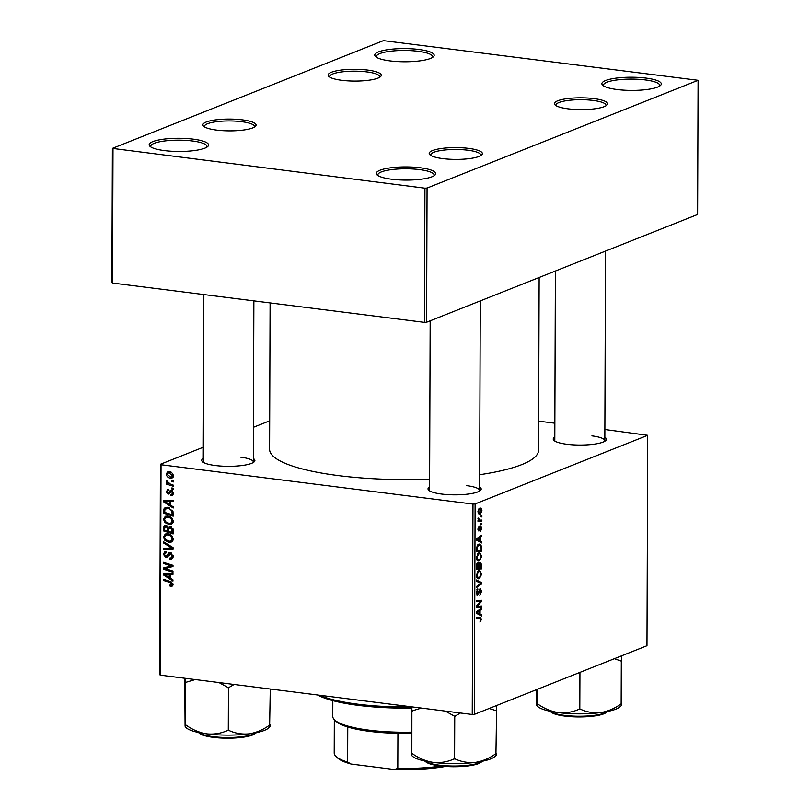 <?xml version="1.0" encoding="UTF-8"?>
<svg xmlns="http://www.w3.org/2000/svg" width="810" height="810" viewBox="0 0 810 810"><rect width="100%" height="100%" fill="white"/><g stroke="black" fill="none" stroke-linecap="round" stroke-linejoin="round"><path stroke-width="1.21" d="M193.256 139.158A29.707 6.591 -179.8 0 1 207.795 146.478A29.707 6.591 -179.8 0 1 164.481 150.599A29.707 6.591 -179.8 0 1 149.931 146.276A29.707 6.591 -179.8 0 1 160.957 139.563A29.707 6.591 -179.8 0 1 193.256 139.158M206.833 147.197A28.148 6.247 0.2 0 0 207.006 146.499A28.148 6.247 0.2 0 0 192.486 140.991A28.148 6.247 0.2 0 0 150.721 146.306A28.148 6.247 0.2 0 0 150.893 147.005M420.38 167.791A29.707 6.591 -179.8 0 1 434.919 175.112A29.707 6.591 -179.8 0 1 391.615 179.233A29.707 6.591 -179.8 0 1 377.055 174.909A29.707 6.591 -179.8 0 1 388.081 168.196A29.707 6.591 -179.8 0 1 420.38 167.791M433.957 175.831A28.148 6.247 0.2 0 0 434.14 175.132A28.148 6.247 0.2 0 0 419.62 169.614A28.148 6.247 0.2 0 0 377.845 174.94A28.148 6.247 0.2 0 0 378.017 175.638M645.985 78.094A29.707 6.591 -179.8 0 1 660.525 85.414A29.707 6.591 -179.8 0 1 617.21 89.535A29.707 6.591 -179.8 0 1 602.66 85.212A29.707 6.591 -179.8 0 1 613.686 78.489A29.707 6.591 -179.8 0 1 645.985 78.094M659.563 86.133A28.148 6.247 0.2 0 0 659.745 85.435A28.148 6.247 0.2 0 0 645.226 79.917A28.148 6.247 0.2 0 0 603.45 85.242A28.148 6.247 0.2 0 0 603.622 85.931M418.861 49.461A29.707 6.591 -179.8 0 1 433.401 56.781A29.707 6.591 -179.8 0 1 390.086 60.902A29.707 6.591 -179.8 0 1 375.536 56.578A29.707 6.591 -179.8 0 1 386.562 49.855A29.707 6.591 -179.8 0 1 418.861 49.461M432.439 57.5A28.148 6.247 0.2 0 0 432.611 56.801A28.148 6.247 0.2 0 0 418.092 51.283A28.148 6.247 0.2 0 0 376.326 56.609A28.148 6.247 0.2 0 0 376.498 57.307M479.631 487.043A26.578 5.893 -179.8 0 1 480.492 490.384A26.578 5.893 -179.8 0 1 441.733 494.059A26.578 5.893 -179.8 0 1 428.713 490.202A26.578 5.893 -179.8 0 1 429.594 486.871M479.5 491.103A25.019 5.548 0.2 0 0 479.621 490.556A25.019 5.548 0.2 0 0 466.712 485.656M253.327 458.511A26.578 5.893 -179.8 0 1 254.188 461.852A26.578 5.893 -179.8 0 1 215.43 465.537A26.578 5.893 -179.8 0 1 202.409 461.67A26.578 5.893 -179.8 0 1 203.29 458.339M253.196 462.571A25.019 5.548 0.2 0 0 253.317 462.034A25.019 5.548 0.2 0 0 240.408 457.123M604.847 437.258A26.578 5.893 -179.8 0 1 605.708 440.589A26.578 5.893 -179.8 0 1 566.949 444.275A26.578 5.893 -179.8 0 1 553.939 440.407A26.578 5.893 -179.8 0 1 554.809 437.076M604.716 441.308A25.019 5.548 0.2 0 0 604.837 440.772A25.019 5.548 0.2 0 0 591.928 435.871M429.624 479.166A134.48 29.828 -179.8 0 1 338.955 475.673A134.48 29.828 -179.8 0 1 269.588 449.317L270.094 302.91M367.558 70.065A26.578 5.893 -179.8 0 1 380.568 76.616A26.578 5.893 -179.8 0 1 341.82 80.301A26.578 5.893 -179.8 0 1 328.799 76.434A26.578 5.893 -179.8 0 1 338.661 70.43A26.578 5.893 -179.8 0 1 367.558 70.065M379.586 77.335A25.019 5.548 0.2 0 0 379.708 76.798A25.019 5.548 0.2 0 0 366.798 71.898A25.019 5.548 0.2 0 0 329.67 76.626A25.019 5.548 0.2 0 0 329.781 77.163M242.342 119.86A26.578 5.893 -179.8 0 1 255.352 126.411A26.578 5.893 -179.8 0 1 216.604 130.096A26.578 5.893 -179.8 0 1 203.583 126.228A26.578 5.893 -179.8 0 1 213.445 120.214A26.578 5.893 -179.8 0 1 242.342 119.86M254.37 127.129A25.019 5.548 0.2 0 0 254.492 126.583A25.019 5.548 0.2 0 0 241.582 121.682A25.019 5.548 0.2 0 0 204.444 126.411A25.019 5.548 0.2 0 0 204.565 126.947M468.646 148.382A26.578 5.893 -179.8 0 1 481.656 154.933A26.578 5.893 -179.8 0 1 442.908 158.618A26.578 5.893 -179.8 0 1 429.887 154.75A26.578 5.893 -179.8 0 1 439.749 148.746A26.578 5.893 -179.8 0 1 468.646 148.382M480.674 155.652A25.019 5.548 0.2 0 0 480.796 155.115A25.019 5.548 0.2 0 0 467.886 150.215A25.019 5.548 0.2 0 0 430.748 154.943A25.019 5.548 0.2 0 0 430.869 155.48M593.862 98.597A26.578 5.893 -179.8 0 1 606.872 105.148A26.578 5.893 -179.8 0 1 568.124 108.834A26.578 5.893 -179.8 0 1 555.103 104.966A26.578 5.893 -179.8 0 1 564.965 98.962A26.578 5.893 -179.8 0 1 593.862 98.597M605.89 105.867A25.019 5.548 0.2 0 0 606.012 105.33A25.019 5.548 0.2 0 0 593.102 100.43A25.019 5.548 0.2 0 0 555.974 105.158A25.019 5.548 0.2 0 0 556.085 105.695M481.849 520.06L481.849 521.184L478.001 521.407L478.001 520.283L478.801 520.243L478.082 517.985L480.31 520.111L481.849 520.06M478.396 519.919L480.31 520.111M481.839 523.27L481.839 524.384L481.079 524.445L481.079 523.311L481.839 523.27M481.758 547.975L481.748 551.134L476.452 551.438L476.533 547.388L478.639 544.198L479.692 544.037L481.636 546.304L481.758 547.975L481.12 547.894M481.798 556.308L479.49 560.885L478.345 561.067L477.151 560.358L476.361 557.503L478.73 552.886L479.743 552.734L481.798 556.308L481.17 556.237M481.727 574.057L479.429 578.634L478.285 578.816L477.09 578.097L476.3 575.252L478.669 570.625L479.682 570.473L481.727 574.057L481.11 573.976M476.857 594.884L477.637 594.986L476.24 592.555L477.789 588.829L476.857 592.343L477.606 593.892L480.127 588.455L481.677 591.189L479.864 595.208L481.049 591.361L480.168 589.548L478.801 593.264L477.211 595.046M479.206 589.366L480.391 589.508L479.176 589.417M476.331 593.791L477.606 593.892M480.097 617.311L481.575 619.336L479.915 622.08L480.958 619.508L479.966 618.455L476.219 618.658L476.219 617.534L480.431 617.321M476.219 617.929L480.34 618.455L476.219 617.979M474.366 714.359L646.977 645.722L647.716 435.314L475.106 503.942L474.366 714.359L472.24 714.481L472.979 504.073L475.106 503.942M481.525 614.81L481.515 616.005L476.229 613.16L476.24 611.803L481.545 608.229L481.535 609.353L480.097 610.284L480.077 614.071L481.525 614.81L478.609 614.436M481.555 606.012L481.545 607.135L476.25 607.419L476.26 606.245L480.765 601.405L476.27 601.708L476.28 600.574L481.575 600.281L481.565 601.445L477.07 606.305L481.555 606.012M481.636 582.552L481.626 583.969L476.32 587.706L476.331 586.592L480.877 583.382L476.341 581.195L476.351 580L481.636 582.552L478.214 582.117M477.697 562.98L478.983 563.942L480.057 562.18L481.697 564.6L481.677 568.873L476.391 569.177L476.493 564.934L478.153 562.909M481.778 541.758L481.768 542.963L476.493 540.108L476.493 538.751L481.798 535.187L481.798 536.301L480.35 537.232L480.33 541.019L481.778 541.758L478.862 541.394M478.416 530.833L478.993 530.904L477.9 529.021L479.085 526.024L478.386 528.879L478.912 529.831L480.786 525.903L481.889 528.079L480.502 531.279L481.413 528.221L480.826 526.996L478.69 530.955M480.036 526.854L480.978 526.976L480.026 526.895M477.951 529.75L478.912 529.831M481.869 515.788L481.859 516.891L481.11 516.962L481.11 515.828L481.869 515.788M478.72 513.803L480.411 514.016C479.064 514.654 478.244 513.803 477.961 511.474L479.581 508.245C480.877 507.667 481.666 508.508 481.95 510.766L480.411 514.016L479.49 514.158M479.581 508.245L480.441 508.123M170.151 526.216L173.117 529.659L173.097 533.942L163.529 530.925L163.701 526.733L164.683 525.649L165.878 525.538L168.207 527.3L170.151 526.216M172.955 511.292L173.168 516.193L163.59 513.186L163.731 509.176L165.22 507.505L167.538 507.303L172.955 511.292M168.399 490.495L167.022 491.791L167.984 493.077L171.356 490.313L173.37 493.189L172.165 495.426L170.869 495.517L170.748 494.394L171.76 494.323L172.5 493.027L171.436 491.427L168.126 494.201L166.151 491.63L168.277 489.372L168.399 490.495L167.7 490.576L168.379 490.303M172.601 490.971L170.829 491.589M168.946 494.11L169.543 493.644M167.285 489.483L168.277 489.372M171.133 490.293L170.09 490.708L171.356 490.313M171.892 487.903L173.259 488.329L173.259 489.442L171.892 489.037L171.892 487.903M170.485 484.208L173.269 485.119L173.269 486.243L166.303 484.056L166.313 482.932L167.751 483.398L166.192 481.403L166.445 480.684L170.485 484.208M170.768 585.235L171.933 584.233L170.13 582.542L163.357 580.416L163.357 579.282L170.373 581.489L173.046 584.445L172.064 586.258L170.06 586.156L169.938 585.022L173.046 584.577M170.333 578.229L172.945 579.869L172.935 581.074L163.377 574.908L163.377 573.551L172.965 573.298L172.955 574.412L170.343 574.442L170.333 578.229M203.33 447.201L160.41 464.272L161.028 464.737L160.289 675.155L472.24 714.481M161.028 464.737L472.979 504.073M169.138 471.865C171.477 472.088 172.905 473.425 173.431 475.865L172.095 478.022L170.647 478.153C168.217 477.961 166.738 476.604 166.222 474.083L167.518 472.007L169.138 471.865M171.923 480.421L173.289 480.846L173.279 481.96L171.912 481.555L171.923 480.421M163.488 541.748L173.056 547.611L173.046 549.028L163.468 549.453L163.468 548.34L171.679 547.975L163.488 542.943L163.488 541.748M166.404 552.531L164.44 554.445L165.797 556.45L169.047 552.724L170.343 552.592L173.148 556.288L171.74 559.032L169.898 559.183L169.786 558.06L171.194 557.958L172.024 556.075L170.434 553.706L169.594 553.888L167.953 556.581L165.858 557.574L163.326 554.263L164.845 551.65L166.323 551.529L166.415 552.643L165.412 552.703L166.384 552.319M170.09 558.11L173.067 557.209L171.072 558.009M171.771 553.179L169.594 553.888M165.797 556.45L168.642 555.356M167.133 569.197L172.975 571.07L172.965 572.194L163.397 569.167L163.397 567.992L171.538 565.967L163.417 563.456L163.417 562.332L172.996 565.34L172.986 566.514L164.865 568.559L167.133 569.197M170.586 505.177L173.198 506.817L173.188 508.022L163.63 501.856L163.64 500.499L173.219 500.246L173.219 501.36L170.606 501.39L170.586 505.177M167.721 516.061C170.768 516.426 172.611 518.208 173.269 521.417L171.305 524.333L169.118 524.556L164.886 522.561L163.448 519.21L165.361 516.274L167.721 516.061M167.66 533.81C170.707 534.165 172.55 535.957 173.208 539.156L171.244 542.072L169.057 542.305L164.815 540.31L163.387 536.959L165.301 534.013L167.66 533.81M269.679 420.825L253.439 427.285M160.289 675.155L159.681 674.679L160.41 464.272M538.64 421.159L554.86 423.205M604.878 429.513L647.716 435.314M426.597 322.238L697.623 214.478L698.098 80.301L427.062 188.062L426.597 322.238L424.47 322.37L424.936 188.193L427.062 188.062M112.985 148.868L112.519 283.044L111.901 282.568L112.377 148.392L424.936 188.193M112.519 283.044L424.47 322.37M698.098 80.301L383.403 40.632L112.377 148.392M539.146 277.486L538.539 450.259A134.48 29.828 -179.8 0 1 479.672 474.711M203.857 294.557L203.28 461.852A25.019 5.548 0.2 0 0 203.391 462.399M555.387 271.026L554.799 440.599A25.019 5.548 0.2 0 0 554.921 441.136M430.171 320.821L429.583 490.384A25.019 5.548 0.2 0 0 429.695 490.921M173.087 477.191L170.647 478.153M173.239 476.887L172.429 476.675M167.204 473.698L166.222 474.083M169.27 472.524L169.422 471.906M167.093 474.245L170.546 477.039L171.771 476.938L172.56 475.753L169.128 472.979L167.893 473.07L167.093 474.245M170.788 472.311L169.128 472.979M173.401 475.419L172.56 475.753M173.289 481.008L171.912 481.555M173.056 547.965L166.495 548.249L163.468 549.453M172.874 547.499L171.679 547.975M164.673 542.467L163.488 542.943M172.814 558.029L169.898 559.183M172.905 557.806L172.854 557.3M173.107 555.65L172.024 556.075M167.771 556.804L165.858 557.574M168.196 556.197L167.619 555.883M164.521 553.787L163.326 554.263M170.515 553.493L170.92 552.714M172.986 566.149L163.397 569.167M166.425 567.942L166.425 567.162M172.996 565.39L171.538 565.967M170.647 564.6L169.027 565.248M164.997 562.828L163.417 563.456M170.505 566.838L167.478 568.033M166.425 573.723L163.377 574.908M172.965 573.399L170.343 574.442M166.384 575.647L169.219 577.479L169.229 574.452L164.43 574.513L166.384 575.647M170.333 577.034L169.219 577.479M167.103 573.45L164.43 574.513M172.084 573.318L169.229 574.452M172.783 585.62L170.93 586.359M173.006 584.982L170.06 586.156M172.986 583.808L171.933 584.233M164.936 579.778L163.357 580.416M168.338 483.256L166.303 484.056M168.257 483.195L167.751 483.398M167.113 481.039L166.192 481.403M173.259 488.491L171.892 489.037M172.986 494.748L171.001 495.538M173.036 494.657L170.869 495.517M173.34 492.683L172.5 493.027M167.103 491.255L166.151 491.63M170.282 492.348L168.541 493.037M169.168 492.196L172.338 490.728M166.688 500.671L163.63 501.856M173.219 500.347L170.606 501.39M166.637 502.595L169.472 504.427L169.482 501.41L164.683 501.471L166.637 502.595M170.596 503.982L169.472 504.427M167.356 500.408L164.683 501.471M172.338 500.276L169.482 501.41M165.169 512.558L163.59 513.186M166.718 508.164L163.731 509.176M166.759 507.971L167.073 507.262M164.714 512.416L172.044 514.725L172.054 513.297C171.821 510.32 170.292 508.69 167.468 508.407L164.886 509.419L164.714 512.416M173.168 514.269L172.044 514.725M169.209 507.708L167.468 508.407M173.168 512.851L172.054 513.297M172.621 523.392L169.118 524.556M172.145 523.351L171.092 523.159M165.979 522.126L164.886 522.561M164.653 518.734L163.448 519.21M166.597 517.053L167.123 516.01M165.625 521.782L169.168 523.452L170.707 523.311L172.155 521.194C171.517 518.744 169.999 517.398 167.619 517.155L165.959 517.307L164.562 519.392L165.625 521.782M169.361 516.466L167.619 517.155M173.219 520.769L172.155 521.194M165.108 530.297L163.529 530.925M166.566 526.986L166.728 525.528M166.425 525.649L163.701 526.733M170.667 526.328L168.207 527.3M167.316 526.095L164.663 528.252L164.653 530.155L167.64 531.097L167.255 527.431L165.28 526.713L167.133 525.973M168.753 530.651L167.64 531.097M168.115 527.087L167.255 527.431M171.538 526.753L168.763 529.092L168.753 531.441L171.983 532.464L171.943 529.284L169.411 527.391L171.325 526.621M173.107 532.018L171.983 532.464M173.026 528.859L171.943 529.284M172.56 541.141L169.057 542.305M172.084 541.1L171.031 540.898M165.918 539.875L164.815 540.31M164.592 536.473L163.387 536.959M166.536 534.803L167.062 533.76M165.564 539.531L169.108 541.202L170.647 541.06L172.084 538.933C171.457 536.483 169.938 535.137 167.548 534.904L165.898 535.056L164.501 537.131L165.564 539.531M169.3 534.205L167.548 534.904M173.158 538.508L172.084 538.933M480.148 609.171L481.535 609.353M478.75 610.112L480.097 610.284M477.272 613.717L480.077 614.071M477.9 612.856L479.459 613.707L479.469 610.679L476.817 612.4L477.9 612.856L476.24 612.654M476.584 613.342L479.459 613.707M476.24 612.33L476.817 612.4M478.153 610.517L479.469 610.679M480.948 619.255L481.575 619.336M476.26 606.467L481.545 607.135M476.28 600.838L480.765 601.405M476.28 601.162L479.378 601.557M476.28 600.777L481.565 601.445M477.576 604.766L478.518 604.878M476.29 606.214L477.07 606.305M481.049 591.108L481.677 591.189M478.963 589.923L479.712 590.014M478.113 593.183L478.801 593.264M476.877 589.741L477.951 589.872M476.847 589.791L477.829 589.913M476.24 592.272L476.857 592.343M480.219 583.787L481.626 583.969M477.333 578.37L479.429 578.634M477.495 577.064L479.459 577.51L481.11 574.219C480.765 571.981 479.925 571.161 478.609 571.759L476.918 575.039L477.495 577.064L476.503 576.943M476.685 577.439L479.459 577.51M476.3 574.958L476.918 575.039M477.394 571.607L479.479 571.627L477.576 571.384M481.039 564.519L481.697 564.6M476.391 568.205L481.677 568.873M476.918 563.679L478.983 563.942M477.009 568.023L478.659 567.921L478.457 564.398L477.718 564.084L477.009 568.023L476.391 567.942M476.401 566.038L477.019 566.119M476.776 563.962L478.457 564.398M479.277 567.891L481.069 567.79L481.049 564.621L480.036 563.294L479.277 567.891L478.659 567.81M478.649 565.461L479.287 565.542M479.196 563.193L480.32 563.254L479.226 563.122M477.394 560.621L479.49 560.885M477.556 559.325L479.52 559.771L481.17 556.48C480.826 554.242 479.996 553.422 478.669 554.01L476.979 557.3L477.556 559.325L476.563 559.194M476.746 559.7L479.52 559.771M476.371 557.219L476.979 557.3M477.465 553.858L479.54 553.888L477.647 553.645M480.401 536.129L481.798 536.301M479.004 537.06L480.35 537.232M477.525 540.665L480.33 541.019M478.153 539.814L479.722 540.665L479.733 537.637L477.07 539.359L478.153 539.814L476.493 539.602M476.837 540.3L479.722 540.665M476.493 539.278L477.07 539.359M478.406 537.465L479.733 537.637M476.452 550.466L481.748 551.134M480.826 546.203L481.636 546.304M477.07 550.274L481.13 550.041L481.13 548.623C481.008 545.727 480.168 544.634 478.609 545.322L477.171 547.226L477.07 550.274L476.452 550.203M476.574 547.155L477.171 547.226M477.384 545.171L479.53 545.171L477.586 544.928M479.895 527.29L480.492 527.361M478.244 526.996L479.145 527.107M477.94 529.71L478.669 529.801M481.079 524.283L481.839 524.384M481.11 516.8L481.859 516.891M478.001 520.698L481.849 521.184M478.052 518.106L478.68 518.187M477.94 518.714L478.558 518.795M478.447 511.333L480.35 512.922L481.474 510.948L479.581 509.358L477.971 511.272M478.143 512.851L480.35 512.922M478.507 509.227L480.249 509.267L478.609 509.065M411.075 708.072A92.259 20.463 -179.8 0 1 358.567 705.409A92.259 20.463 -179.8 0 1 317.621 694.99M319.484 695.223A93.818 20.817 0.2 0 0 357.817 704.184A93.818 20.817 0.2 0 0 411.085 706.887M270.267 689.016L269.639 725.082C263.25 729.729 256.436 732.645 249.196 733.84A42.302 9.386 0.2 0 0 264.394 730.387A42.302 9.386 0.2 0 0 268.566 727.998L269.872 726.762M218.973 682.557L228.44 687.771L234.08 684.46M228.44 687.771L228.288 730.458L227.772 730.397C221.201 733.404 214.235 734.559 206.894 733.87C199.533 732.706 192.588 729.79 186.057 725.142L185.53 724.94C185.389 727.117 185.237 727.39 185.075 725.75L184.781 678.243M185.247 726.833L186.168 727.714A42.302 9.386 0.2 0 0 206.894 733.87A42.302 9.386 -179.8 0 0 249.196 733.84C242.038 734.548 235.234 733.394 228.785 730.397L228.288 730.458M269.679 725.689C269.831 727.319 269.983 727.056 270.135 724.879M185.53 724.94C185.389 727.117 185.237 727.39 185.075 725.75M185.581 678.345L185.541 725.072M185.692 682.385L195.18 679.56M227.924 687.7A48.559 10.773 0.2 0 0 228.936 687.7M185.682 682.253A48.559 10.773 0.2 0 0 186.209 682.445M614.365 658.692L621.31 661.132A48.559 10.773 0.2 0 0 621.553 661.031A48.559 10.773 0.2 0 0 621.796 660.93L621.665 655.786M536.19 689.776L536.605 704.497C536.757 706.128 536.909 705.854 537.05 703.688C536.909 705.854 536.757 706.128 536.605 704.497M537.121 689.411L537.05 703.688M579.94 672.381L579.808 709.206L579.302 709.145C572.721 712.142 565.765 713.306 558.414 712.608C551.053 711.443 544.107 708.537 537.577 703.88L537.071 703.819M621.31 661.132L621.159 703.819C614.77 708.477 607.956 711.393 600.716 712.577C593.558 713.286 586.754 712.142 580.314 709.135L579.808 709.206M621.199 704.437C621.351 706.067 621.503 705.793 621.655 703.627M536.767 705.571L537.698 706.462A42.302 9.386 0.2 0 0 558.414 712.608A42.302 9.386 0.2 0 0 600.716 712.577A42.302 9.386 0.2 0 0 620.085 706.745L621.402 705.51M489.149 708.477L496.591 710.846L495.943 753.604C489.554 758.261 482.74 761.177 475.5 762.362A42.302 9.386 0.2 0 0 490.698 758.919A42.302 9.386 0.2 0 0 494.869 756.53L496.176 755.295M445.277 711.089L454.744 716.303L460.384 712.992M454.744 716.303L454.592 758.99L454.076 758.929C447.505 761.937 440.539 763.091 433.198 762.392C425.837 761.228 418.892 758.322 412.361 753.664L411.834 753.472C411.693 755.649 411.541 755.912 411.379 754.282L411.085 706.776M411.551 755.355L412.472 756.246A42.302 9.386 0.2 0 0 433.198 762.392A42.302 9.386 -179.8 0 0 475.5 762.362C468.342 763.071 461.538 761.926 455.088 758.929L454.592 758.99M496.591 710.846L496.449 705.581M495.983 754.221C496.135 755.851 496.287 755.578 496.429 753.411M411.834 753.472C411.693 755.649 411.541 755.912 411.379 754.282M411.885 706.877L411.844 753.604M411.996 710.907L421.483 708.082M454.228 716.232A48.559 10.773 0.2 0 0 455.24 716.232M411.986 710.785A48.559 10.773 0.2 0 0 412.513 710.977M332.819 700.64L332.768 716.374A70.369 15.613 0.2 0 0 334.601 719.928A70.369 15.613 0.2 0 0 410.994 732.159M410.994 733.333A68.799 15.258 -179.8 0 1 397.923 733.344A68.799 15.258 -179.8 0 1 347.763 727.026A68.799 15.258 -179.8 0 1 336.12 721.386L334.601 719.928M445.368 766.462A67.24 14.914 -179.8 0 1 394.308 769.5L351.125 764.053A67.24 14.914 -179.8 0 1 337.507 757.907L335.998 756.449A68.799 15.258 0.2 0 0 347.642 762.088L351.125 764.053M394.308 769.5L397.801 768.417A68.799 15.258 0.2 0 0 440.974 766.068M397.923 733.344L397.801 768.417M347.763 727.026L347.642 762.088M334.317 719.655L334.206 752.976A68.799 15.258 0.2 0 0 335.998 756.449M170.971 546.335L169.746 546.821M170.687 553.149L167.66 554.354M169.715 573.379L166.819 574.533M171.548 581.985L170.13 582.542M169.968 500.337L167.073 501.481M164.754 510.067L163.6 510.523M164.673 527.745L163.539 528.191M168.774 528.839L167.64 529.284M173.117 529.932L171.993 530.378M476.796 611.428L478.143 611.601M478.507 591.695L479.186 591.776M477.05 538.377L478.396 538.549M476.462 548.583L477.08 548.664M479.581 528.505L480.117 528.565M198.663 732.524A29.707 6.591 0.2 0 0 223.752 737.434A29.707 6.591 0.2 0 0 253.358 734.184A29.707 6.591 0.2 0 0 256.041 732.716M252.528 734.994A28.775 6.379 -179.8 0 1 222.406 738.092A28.775 6.379 -179.8 0 1 198.946 732.746M550.182 711.261A29.707 6.591 0.2 0 0 575.272 716.182A29.707 6.591 0.2 0 0 604.878 712.932A29.707 6.591 0.2 0 0 607.561 711.463M604.047 713.742A28.775 6.379 -179.8 0 1 573.926 716.84A28.775 6.379 -179.8 0 1 550.466 711.484M424.966 761.046A29.707 6.591 0.2 0 0 450.056 765.966A29.707 6.591 0.2 0 0 479.662 762.716A29.707 6.591 0.2 0 0 482.345 761.248M478.832 763.526A28.775 6.379 -179.8 0 1 448.71 766.624A28.775 6.379 -179.8 0 1 425.25 761.268M167.893 473.07L170.92 471.865M171.771 476.938L173.401 476.29M169.816 553.777L171.609 553.058M166.313 556.399L169.341 555.194M171.76 494.323L173.34 493.695M171.011 491.478L172.52 490.88M165.797 508.528L168.824 507.323M165.959 517.307L168.986 516.102M170.707 523.311L173.735 522.116M165.898 535.056L168.925 533.851M170.647 541.06L173.674 539.855M478.011 564.043L476.806 563.892M253.317 462.034L253.874 300.864M198.227 732.432L202.105 734.893L210.883 737.039L227.165 738.224L243.739 737.161L252.882 734.953L256.476 732.635M480.279 300.895L479.621 490.556M604.837 440.772L605.505 251.11M607.996 711.372L604.402 713.691L599.127 715.21L578.907 716.971L562.444 715.787L553.625 713.63L549.747 711.17M424.531 760.954L428.409 763.425L437.187 765.561L453.468 766.756L470.043 765.683L479.186 763.486L482.78 761.157"/></g></svg>
